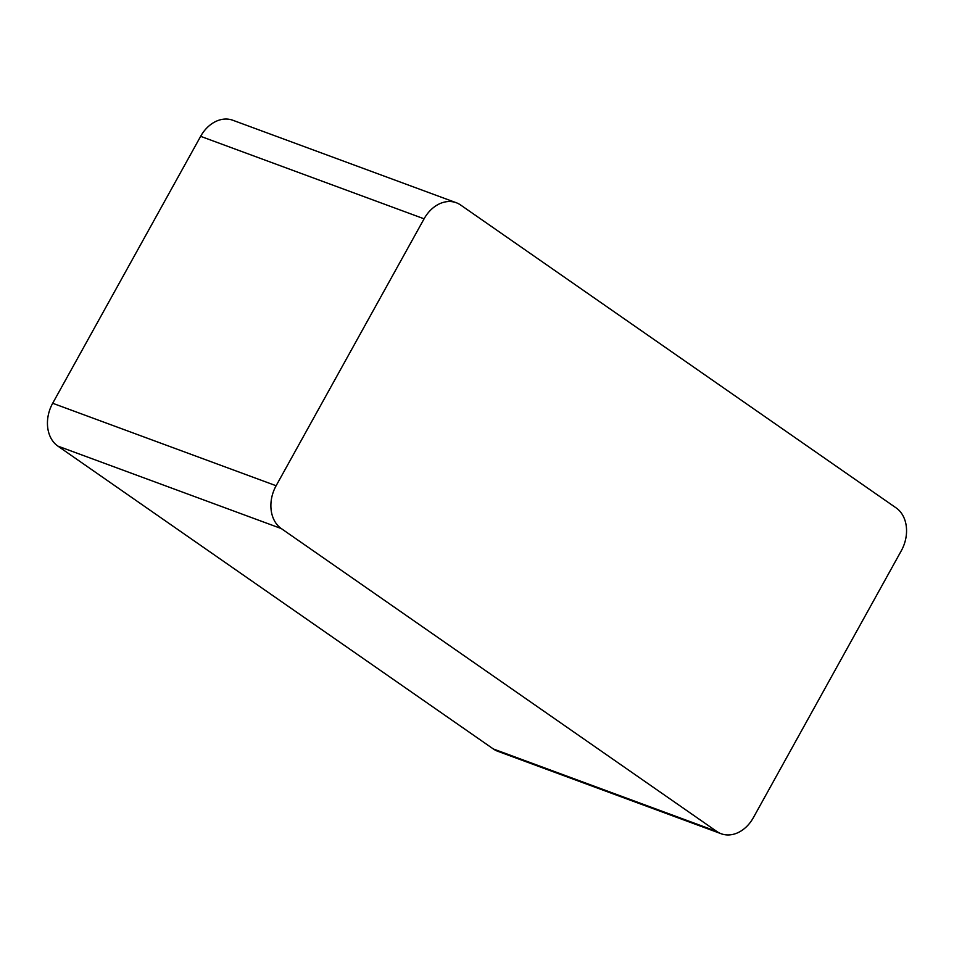 <?xml version="1.0" encoding="UTF-8"?>
<svg xmlns="http://www.w3.org/2000/svg" width="954" height="954" viewBox="0 0 954 954"><rect width="100%" height="100%" fill="white"/><g stroke="black" fill="none" stroke-linecap="round" stroke-linejoin="round"><path stroke-width="1.43" d="M456.262 202.725L232.824 120.252A32.627 25.102 110.3 0 0 200.638 136.339L52.685 403.268A32.627 25.102 110.3 0 0 57.872 446.102L493.349 748.973A32.627 25.102 110.3 0 0 497.738 751.275L721.176 833.748A32.627 25.102 110.3 0 0 753.362 817.661L901.315 550.732A32.627 25.102 110.3 0 0 896.128 507.898L460.651 205.027A32.627 25.102 110.3 0 0 456.262 202.725A32.627 25.102 110.3 0 0 424.089 218.812L276.123 485.741A32.627 25.102 110.3 0 0 281.311 528.576L716.788 831.447A32.627 25.102 110.3 0 0 721.176 833.748M424.089 218.812L200.638 136.339M276.123 485.741L52.685 403.268M281.311 528.576L57.872 446.102M716.788 831.447L493.349 748.973"/></g></svg>
